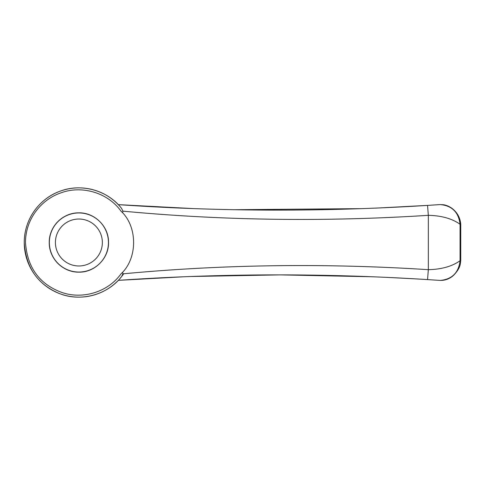 <?xml version="1.0" encoding="UTF-8"?>
<svg xmlns="http://www.w3.org/2000/svg" width="485" height="485" viewBox="0 0 485 485"><rect width="100%" height="100%" fill="white"/><g stroke="black" fill="none" stroke-linecap="round" stroke-linejoin="round"><path stroke-width="0.73" d="M120.231 278.22L120.898 277.438M121.638 276.523C107.597 294.819 81.268 301.87 60.382 293.91C38.006 285.041 25.96 267.926 24.25 242.561C24.147 218.899 39.715 198.274 60.358 191.102C81.201 183.13 107.591 190.156 121.638 208.477L122.917 211.157C122.941 212.618 122.281 212.594 120.929 211.072C107.773 192.618 81.941 185.221 61.395 192.715C41.061 199.383 25.426 219.311 25.499 242.561C27.305 267.429 39.279 284.004 61.419 292.291C82.013 299.772 107.773 292.358 120.929 273.928C122.293 272.406 122.954 272.376 122.917 273.843L121.638 276.523L119.704 278.82M119.164 205.579L118.898 205.288A54.635 54.635 0 0 1 119.462 205.907A54.635 54.635 0 0 0 118.873 205.264M429.571 205.282L375.651 208.126M192.363 208.532L118.285 204.64C220.008 211.672 323.101 211.927 427.558 205.41L440.247 204.567C452.026 205.707 458.634 212.272 460.053 224.264L460.75 224.385C460.344 218.905 458.21 214.249 454.354 210.411C451.402 207.483 447.891 205.604 443.823 204.779L440.247 204.567M362.374 208.635L234.619 209.708M122.917 273.843L123.693 273.77A54.635 54.635 0 0 1 120.213 278.238A54.635 54.635 0 0 0 123.693 273.77C223.627 264.416 325.174 263.052 428.328 269.678L427.558 279.59C323.101 273.067 220.008 273.328 118.285 280.354L182.645 276.844M191.666 276.492L280.251 274.88L373.353 276.783M386.654 277.353L420.495 279.154M108.434 242.5A29.543 29.543 0 0 0 78.885 212.951A29.543 29.543 0 0 0 49.343 242.5A29.543 29.543 0 0 0 78.885 272.043A29.543 29.543 0 0 0 108.434 242.5M78.885 272.146C94.648 272.588 109.058 258.323 108.531 242.282C108.816 226.198 94.193 212.181 78.431 212.854C62.777 212.763 48.87 226.61 49.24 242.688C49.094 258.808 63.153 272.461 78.885 272.146A29.646 29.646 0 0 1 69.979 214.225M120.929 273.928C137.807 258.62 137.843 226.434 120.929 211.072M121.262 208.01A54.635 54.635 0 0 0 120.904 207.568A54.635 54.635 0 0 1 121.262 208.01M120.553 207.156A54.635 54.635 0 0 0 120.219 206.762A54.635 54.635 0 0 1 120.553 207.156M118.322 204.682A54.635 54.635 0 0 0 40.776 203.348A54.635 54.635 0 0 0 40.019 280.894A54.635 54.635 0 0 0 117.57 281.088A54.635 54.635 0 0 1 40.019 280.894A54.635 54.635 0 0 1 40.776 203.348A54.635 54.635 0 0 1 118.322 204.682M460.75 260.615C460.192 262.373 461.599 267.089 453.499 275.389C449.728 278.796 445.309 280.482 440.247 280.427C452.02 279.293 458.628 272.728 460.053 260.736L460.75 260.615L460.75 224.385M427.558 205.41L428.328 215.322L428.328 269.678C441.526 269.375 452.099 266.392 460.053 260.736L460.053 224.27C452.105 218.608 441.526 215.625 428.328 215.322C325.174 221.942 223.627 220.578 123.693 211.224L122.917 211.157M440.241 280.427L427.558 279.59M102.359 242.5A23.474 23.474 0 0 0 67.148 222.172A23.474 23.474 0 0 0 67.148 262.828A23.474 23.474 0 0 0 102.359 242.5M440.247 280.427L439.774 280.397"/></g></svg>

